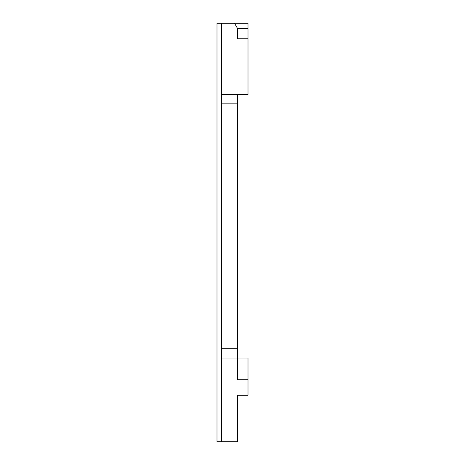 <?xml version="1.0" encoding="UTF-8"?>
<svg xmlns="http://www.w3.org/2000/svg" width="465" height="465" viewBox="0 0 465 465"><rect width="100%" height="100%" fill="white"/><g stroke="black" fill="none" stroke-linecap="round" stroke-linejoin="round"><path stroke-width="0.7" d="M221.648 23.25L234.517 23.25L237.615 28.621L237.615 38.752L248.002 38.752L248.002 94.552L221.648 94.552L221.648 23.25L216.998 23.25L216.998 441.75L237.615 441.75L237.615 395.25L248.002 395.25L248.002 358.05L237.615 358.05L237.615 379.748L248.002 379.748M221.648 441.75L221.648 358.05L237.615 358.05L237.615 94.552M248.002 38.752L248.002 28.621L237.615 28.621M248.002 28.621L248.002 23.25L234.517 23.25M221.648 94.552L221.648 358.05M221.648 348.75L237.615 348.75M221.648 103.852L237.615 103.852"/></g></svg>
